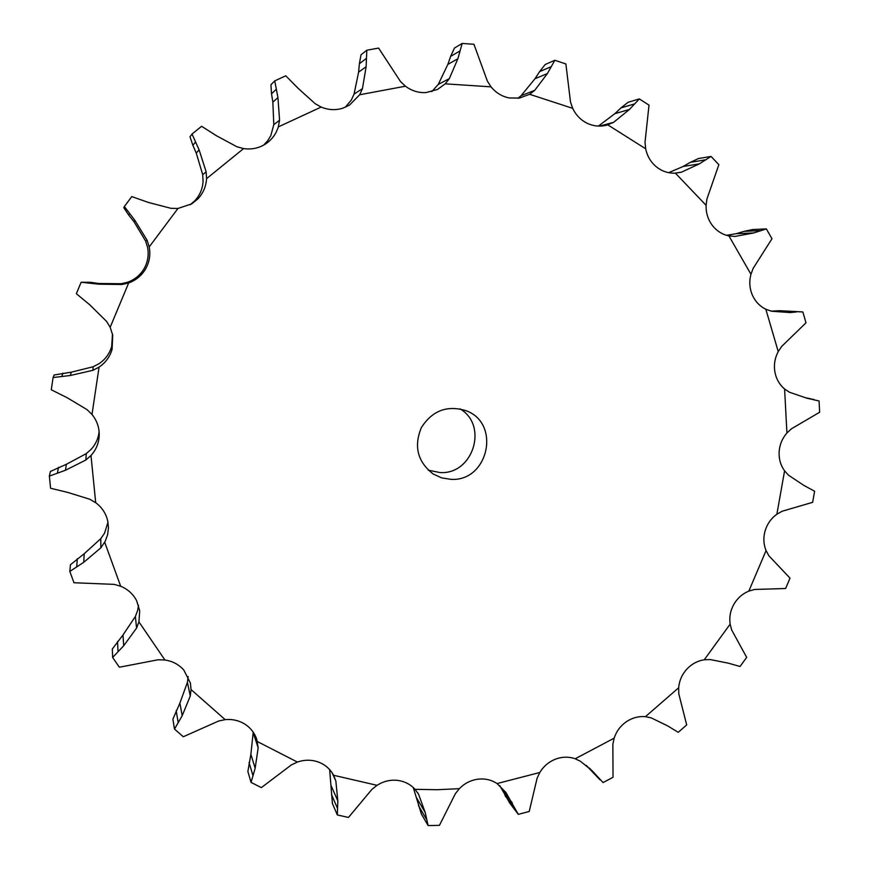 <?xml version="1.0" encoding="UTF-8"?>
<svg xmlns="http://www.w3.org/2000/svg" width="869" height="869" viewBox="0 0 869 869"><rect width="100%" height="100%" fill="white"/><g stroke="black" fill="none" stroke-linecap="round" stroke-linejoin="round"><path stroke-width="1.3" d="M771.129 311.135L779.841 310.722L802.858 311.971L805.997 322.812L781.731 346.373L778.233 351.576C774.866 357.974 773.736 364.708 774.866 371.78C776.147 378.819 779.395 384.565 784.598 389.008L789.508 392.267L806.932 398.219L819.076 400.989L819.652 412.243L791.431 428.797L786.923 432.99C782.252 438.378 779.656 444.646 779.135 451.782C778.787 458.93 780.601 465.284 784.577 470.868L788.552 475.224L803.792 485.358L814.622 491.246L812.645 502.325L782.154 511.233L776.875 514.22C771.183 518.348 767.284 523.822 765.165 530.666C763.199 537.542 763.503 544.19 766.067 550.588L768.891 555.812L790.03 578.157L785.619 588.509L754.574 589.464L748.828 591.116C742.419 593.777 737.412 598.209 733.816 604.389C730.362 610.657 729.145 617.24 730.145 624.138L731.665 629.949L746.667 657.377L740.062 666.48L728.168 663.134L710.19 659.538L704.27 659.777C697.481 660.853 691.637 663.992 686.749 669.217C681.969 674.55 679.276 680.731 678.656 687.77L678.798 693.864L686.695 724.92L678.222 732.328L667.674 725.897L651.207 717.87L645.439 716.675C638.617 716.099 632.23 717.794 626.288 721.77C620.433 725.887 616.382 731.35 614.155 738.161L612.862 744.222L613.025 777.277L603.075 782.567L592.006 770.607L580.514 761.342L575.202 758.756C568.717 756.541 562.124 756.682 555.421 759.191C548.774 761.852 543.559 766.295 539.79 772.498L537.107 778.211L529.21 811.494L518.282 814.351L505.899 792.441L497.068 783.556C491.289 779.786 484.837 778.342 477.722 779.211C470.618 780.253 464.481 783.404 459.343 788.672L455.367 793.701L439.453 825.333L433.783 825.485L428.102 825.55L425.191 812.428L418.576 794.277L415.056 789.334C410.32 784.196 404.378 781.198 397.231 780.351C390.051 779.667 383.305 781.329 377.027 785.315L371.921 789.367L348.469 817.457L337.324 814.937L337.824 800.881L335.858 781.057L333.609 775.278C330.231 769.022 325.147 764.601 318.369 762.015C311.504 759.604 304.519 759.625 297.404 762.07L291.43 764.872L261.341 787.618L251.043 782.404L255.16 768.239L258.169 747.861L256.746 739.302C254.693 733.251 251.011 728.374 245.71 724.692C239.594 720.629 232.751 718.945 225.19 719.651L218.651 721.009L183.294 736.76L174.484 729.069L182.197 715.698L190.268 696.026L191.05 689.573L190.398 683.067L183.772 669.977C178.786 664.47 172.507 661.135 164.925 660.005L158.191 659.756L119.357 667.229L112.622 657.453L123.691 645.776L136.563 628.081L138.931 621.889L139.713 610.809L136.65 600.718C133.142 594.038 127.819 589.225 120.682 586.249L114.154 584.37L73.974 582.741L69.813 571.433L83.75 562.308L100.847 547.818L105.247 541.213L107.647 534.598L108.473 527.635L107.713 520.824C105.931 513.394 101.923 507.344 95.699 502.684L89.768 499.24L67.695 492.397L50.598 488.269L49.348 476.125L65.447 470.259L85.846 460.027L90.984 455.508C96.198 449.697 98.947 442.918 99.229 435.206L99.24 434.381C99.153 426.961 96.731 420.314 91.995 414.47L87.063 409.657L67.13 397.698L51.282 389.768L53.085 377.559L70.422 375.473L92.94 370.292L99.066 367.131C105.573 362.721 109.918 356.768 112.101 349.305L112.72 335.173L110.167 327.298L106.561 321.4L90.007 305.019L76.363 293.7L81.132 282.251L98.697 284.174L121.942 284.5L128.677 282.925C136.075 280.22 141.756 275.506 145.699 268.771C149.479 261.96 150.652 254.671 149.207 246.926L147.143 240.333L135.01 220.541L124.354 206.507L123.8 207.691L128.731 215.11L129.524 213.904M124.354 206.507L131.784 196.59L148.512 202.477L171.052 208.332L177.96 208.451L191.691 203.9L197.86 198.925C203.172 193.255 206.062 186.509 206.55 178.677L206.149 171.801L199.11 149.881L192.038 134.022L190.007 136.781L192.864 145.297L195.34 142.255M192.038 134.022L201.608 126.287L216.522 135.781L236.965 146.785L243.602 148.577C251.337 149.718 258.495 148.284 265.078 144.287L266.446 143.374C272.214 139.246 276.168 133.75 278.319 126.907L279.568 120.204L277.939 97.567L274.734 80.882L270.922 84.782L271.53 93.819L276.06 89.442M274.734 80.882L285.792 75.809L298.067 88.29L315.197 103.715L321.161 107.061C328.33 110.048 335.553 110.417 342.82 108.19L349.555 105.073L359.657 94.754L362.449 88.638L366.131 66.696L366.805 50.228L361.048 54.747L359.386 63.698L366.164 58.581M366.805 50.228L378.602 48.077L400.511 81.556L405.454 86.205C411.624 90.821 418.456 92.95 425.951 92.581L437.509 89.453L445.221 83.837L449.316 78.666L457.876 58.744L462.167 43.45L454.444 48.067L450.653 56.366L459.712 51.108M462.167 43.45L473.953 44.276L487.4 81.197L491.039 86.846C495.873 92.766 501.913 96.47 509.169 97.958L519.488 98.067L529.612 94.286L534.717 90.354L547.394 73.55L554.824 60.276L545.232 64.491L539.595 71.638L550.827 66.826M554.824 60.276L565.882 63.948L570.509 102.053L572.693 108.343C575.941 115.186 580.85 120.204 587.433 123.387C593.733 126.255 600.186 126.841 606.79 125.147L613.568 122.355L629.384 109.516L639.323 98.925L628.081 102.292L620.977 107.897L634.12 104.052M639.323 98.925L649.013 105.116L645.026 142.266L645.678 148.805C647.22 156.138 650.762 162.145 656.312 166.794C661.972 171.312 668.337 173.431 675.398 173.159L681.47 172.16L699.36 163.872L711.027 156.409L698.437 158.56L690.301 162.351L705.02 159.896M711.027 156.409L718.859 164.686L706.953 198.892L706.095 205.312C705.9 212.731 707.92 219.346 712.167 225.169C716.545 230.872 722.128 234.456 728.928 235.912L734.935 236.433L753.76 232.946L766.371 228.895L752.782 229.535L744.07 231.35L759.973 230.633M766.371 228.895L771.976 238.736L753.206 268.293L750.946 274.256C749.089 281.35 749.523 288.204 752.261 294.841C755.15 301.402 759.68 306.203 765.839 309.255L771.455 311.211L790.095 312.568L796.471 311.949M450.87 479.34C488.324 481.915 501.326 423.203 465.958 410.679C447.09 404.954 432.197 410.635 421.302 427.7C413.655 446.47 417.62 461.895 433.186 474.007L441.658 477.885L450.87 479.34M112.622 657.453L112.329 648.98L122.996 634.989L135.379 616.458L137.671 610.396L138.529 605.269M69.813 571.433L70.443 564.731L84.184 553.77L100.782 538.65L104.519 533.24L107.995 522.182M49.348 476.125L50.435 471.432L66.402 464.285L86.27 453.629L91.245 449.23C95.807 444.157 98.425 438.269 99.109 431.556M53.085 377.559L54.084 375.006L71.247 372.182L93.135 366.761L99.066 363.687C105.366 359.408 109.57 353.661 111.677 346.438L112.481 333.989M81.132 282.251L90.398 282.295L98.708 283.5L121.204 283.728L127.721 282.197C134.88 279.579 140.365 275.017 144.189 268.51C147.839 261.917 148.968 254.867 147.578 247.372L145.59 240.985L147.143 240.333M190.083 204.823L194.667 200.924C199.805 195.438 202.607 188.899 203.074 181.317L202.705 174.658L206.149 171.801M263.589 145.156L267.663 140.789L270.791 135.694L273.789 124.701L279.568 120.204M345.297 107.278L351.326 100.054L354.063 94.102L362.449 88.638M431.806 91.636L438.269 84.402L449.316 78.666M428.243 470.172L439.975 472.562C473.04 474.876 488.66 425.473 460.038 408.864M674.713 173.192L681.47 172.16M599.588 126.103L613.568 122.355M517.946 98.284L521.118 95.666L534.717 90.354M253.216 732.176L250.88 754.303L247.871 771.498L251.043 782.404M188.149 676.549L187.411 682.382L179.894 703.075L172.888 719.174L174.484 729.069M779.841 310.722L801.652 311.862M726.506 235.303L736.228 233.685L744.07 231.35M668.674 172.67L683.121 166.479L690.301 162.351M598.372 126.081L614.894 113.643L620.977 107.897M586.227 765.383L599.99 779.819M521.118 95.666L535 78.721L539.595 71.638M499.74 785.598L509.799 803.152L518.282 814.351M438.269 84.402L447.85 64.382L450.653 56.366M354.063 94.102L358.604 72.16L359.386 63.698M413.264 787.52L421.378 814.003L428.102 825.55M273.789 124.701L272.855 102.194L271.53 93.819M329.644 769.597L332.403 803.488L337.324 814.937M202.705 174.658L196.253 153.042L192.864 145.297M145.59 240.985L133.978 221.693L128.731 215.11M771.759 311.189L790.095 312.568M736.228 233.685L753.76 232.946M683.121 166.479L699.36 163.872M614.894 113.643L629.384 109.516M535 78.721L547.394 73.55M447.85 64.382L457.876 58.744M358.604 72.16L366.131 66.696M272.855 102.194L277.939 97.567M196.253 153.042L199.11 149.881M133.978 221.693L135.01 220.541M786.923 432.99L784.598 389.008M776.875 514.22L784.577 470.868M748.828 591.116L766.067 550.588M704.27 659.777L730.145 624.138M645.439 716.675L678.656 687.77M575.202 758.756L614.155 738.161M497.068 783.556L539.79 772.498M415.056 789.334L437.226 789.715L459.343 788.672M333.609 775.278L377.027 785.315M257.387 741.572L297.404 762.07M191.05 689.573L225.19 719.651M138.931 621.889L164.925 660.005M104.704 542.267L120.682 586.249M90.984 455.508L95.699 502.684M99.066 367.131L91.995 414.47M128.677 282.925L110.167 327.298M177.96 208.451L149.207 246.926M243.602 148.577L206.55 178.677M321.161 107.061L278.319 126.907M405.454 86.205L359.657 94.754M491.039 86.846L445.221 83.837M572.693 108.343L529.612 94.286M645.678 148.805L607.8 124.864M706.095 205.312L675.398 173.159M750.946 274.256L728.928 235.912M778.233 351.576L765.839 309.255M417.641 792.702L418.576 794.277M332.001 772.595L335.858 781.057M253.237 732.752L258.169 747.861M187.411 682.382L190.268 696.026M121.204 283.728L121.942 284.5M135.379 616.458L136.563 628.081M93.135 366.761L92.94 370.292M100.782 538.65L100.847 547.818M86.27 453.629L85.846 460.027M586.705 765.937L598.556 778.211M589.291 767.979L594.515 773.388M505.063 795.678L515.013 808.778M501.304 788.476L512.297 802.902M418.456 805.574L426.353 819.054M416.436 797.612L425.191 812.428M331.469 794.527L337.281 807.877M331.35 786.217L337.824 800.881M249.045 762.504L252.836 775.202M250.88 754.303L255.16 768.239M176.157 710.668L178.123 722.172M179.894 703.075L182.197 715.698M98.708 283.5L98.697 284.174M90.398 282.295L90.17 282.87M117.532 641.485L118.021 651.337M122.996 634.989L123.691 645.776M71.247 372.182L70.422 375.473M62.861 373.17L61.905 376.147M77.298 558.756L76.733 566.534M84.184 553.77L83.75 562.308M66.402 464.285L65.447 470.259M58.516 467.392L57.452 472.823M811.114 398.849L805.737 397.806M813.732 399.392L812.895 399.229"/></g></svg>
